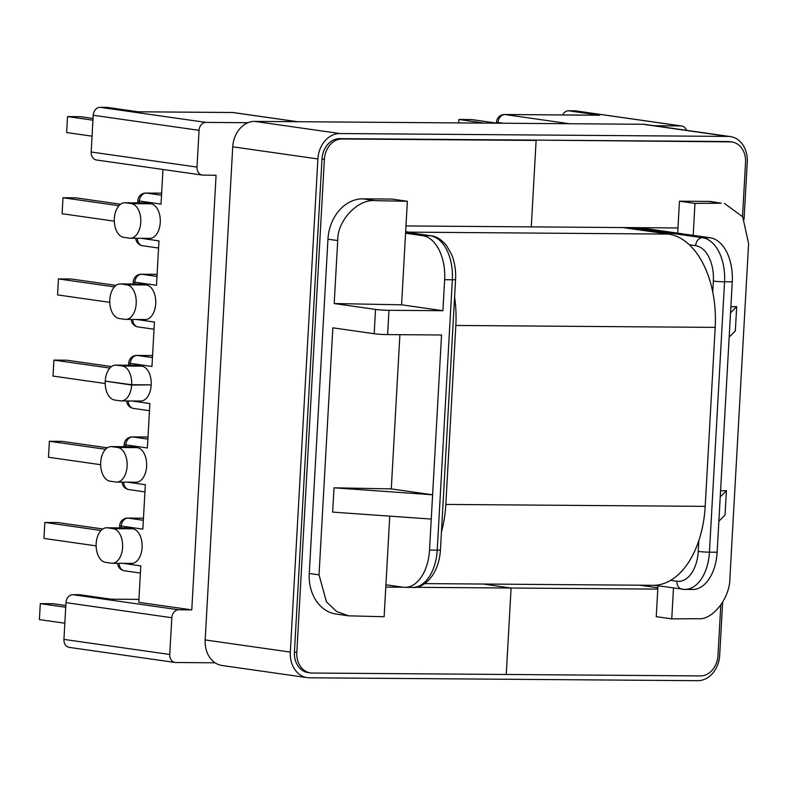 <?xml version="1.0" encoding="UTF-8"?>
<svg xmlns="http://www.w3.org/2000/svg" width="788" height="788" viewBox="0 0 788 788"><rect width="100%" height="100%" fill="white"/><g stroke="black" fill="none" stroke-linecap="round" stroke-linejoin="round"><path stroke-width="1.18" d="M562.632 114.94A8.018 6.402 -81.9 0 1 568.503 110.793L599.698 115.245L504.941 114.536L569.458 123.736M654.207 125.735L681.009 125.932L575.181 110.842L568.503 110.793M575.181 110.842A8.018 6.402 -81.9 0 1 575.87 110.901L681.699 125.981A8.018 6.402 98.1 0 0 681.009 125.932M248.003 122.711L205.924 122.396L100.096 107.316A8.018 6.402 98.1 0 0 93.23 115.255L199.059 130.335A8.018 6.402 -81.9 0 1 205.924 122.396M138.934 599.402L110.724 599.185L79.529 594.743L72.851 594.694L178.679 609.774L191.779 609.873L216.079 175.232L202.979 175.133A8.018 6.402 -81.9 0 1 202.289 175.084A8.018 6.402 -81.9 0 1 197.01 167.095L199.059 130.335M178.679 609.774A8.018 6.402 98.1 0 0 171.814 617.723L169.755 654.473A8.018 6.402 98.1 0 0 175.044 662.462A8.018 6.402 98.1 0 0 175.734 662.511L215.104 662.806M686.486 130.335A8.018 6.402 98.1 0 0 681.699 125.981M679.473 201.196L694.977 203.403L721.296 203.235L708.491 201.413L679.473 201.196L677.69 233.149L639.324 227.683M708.491 201.413A40.74 32.505 -81.9 0 1 711.978 201.669L721.296 203.235M657.97 585.789L656.246 616.669L671.75 618.875L673.474 587.996M309.27 573.477L319.032 574.876L326.468 601.924L336.624 611.498L348.601 615.832L336.131 614.049A40.74 32.505 -81.9 0 1 309.27 573.477L327.956 239.188L337.717 240.576L334.201 303.538L375.531 309.428A9.623 0.621 3.2 0 0 388.976 310.305L387.617 334.595L441.546 334.989L429.519 550.083L437.222 550.142L452.342 279.76L444.639 279.701L442.905 310.708L388.976 310.305M362.844 198.842L391.863 199.059L407.357 201.265L375.64 200.664L362.844 198.842A40.74 32.505 98.1 0 0 327.956 239.188M724.448 203.442L742.69 216.798L748.6 243.63L729.915 577.929C730.112 598.003 712.598 620.422 698.07 618.708L671.75 618.875M736.691 306.64L735.342 330.93L729.166 337.136L730.525 312.846L736.691 306.64L730.87 306.68M677.69 233.149L710.224 237.789A40.74 24.408 90.4 0 1 732.259 281.838L730.525 312.846M682.861 589.286A40.74 24.408 -89.6 0 0 684.831 589.434L692.534 589.493A40.74 24.408 -89.6 0 0 717.139 552.221L720.232 496.933L726.408 490.727L720.577 490.766M729.166 337.136L720.232 496.933M694.977 203.403L693.194 235.366M458.695 122.908L458.892 119.48L471.726 119.569L496.43 123.095M458.892 119.48L484.325 123.105M597.895 115.225L599.698 115.245M718.873 521.223L725.049 515.017L726.408 490.727M162.968 169.469L161.028 204.102L139.407 201.019A8.018 6.402 -81.9 0 1 146.273 193.08L161.638 193.198M130.276 238.222L149.799 238.37A17.316 10.382 -89.6 0 0 160.289 221.822A17.316 10.382 -89.6 0 0 150.892 203.787L145.15 202.969A17.316 10.382 -89.6 0 0 144.312 202.91L124.799 202.762A17.316 10.382 -89.6 0 0 114.299 219.31A17.316 10.382 -89.6 0 0 123.706 237.336L129.449 238.163A17.316 10.382 -89.6 0 0 130.276 238.222A17.316 10.382 -89.6 0 0 140.776 221.674A17.316 10.382 -89.6 0 0 131.369 203.639L125.637 202.821A17.316 10.382 -89.6 0 0 124.799 202.762M141.032 238.301L158.979 240.862L156.487 285.286L134.866 282.202A8.018 6.402 -81.9 0 1 141.732 274.254L157.098 274.372M120.259 283.936L139.772 284.084A17.316 10.382 90.4 0 1 140.609 284.143L146.351 284.961A17.316 10.382 90.4 0 1 155.748 302.996A17.316 10.382 90.4 0 1 145.258 319.544L125.745 319.396A17.316 10.382 90.4 0 1 124.908 319.337L119.165 318.519A17.316 10.382 90.4 0 1 109.768 300.484A17.316 10.382 90.4 0 1 120.259 283.936A17.316 10.382 90.4 0 1 121.096 284.005L140.609 284.143M136.491 319.475L154.438 322.036L151.956 366.459L130.325 363.376A8.018 6.402 -81.9 0 1 137.191 355.437L152.567 355.546L136.807 355.408A8.018 4.807 90.4 0 1 137.191 355.437L152.448 357.604M115.718 365.12A17.316 10.382 -89.6 0 1 116.555 365.179L122.298 365.996A17.316 10.382 -89.6 0 1 131.665 384.731L151.188 384.869A17.316 10.382 -89.6 0 0 141.81 366.144L136.078 365.327A17.316 10.382 -89.6 0 0 135.24 365.258L115.718 365.12A17.316 10.382 -89.6 0 0 105.247 381.126L105.277 381.126M131.665 384.731L105.247 381.126A17.316 10.382 90.4 0 0 114.605 400.018L120.347 400.836A17.316 10.382 90.4 0 0 121.185 400.895A17.316 10.382 90.4 0 0 131.645 385.046L148.902 384.859M151.168 385.194A17.316 10.382 90.4 0 1 140.707 401.043L121.185 400.895M148.006 437.044L132.64 436.926A8.018 6.402 98.1 0 0 125.775 444.875L147.395 447.958L149.878 403.535L131.941 400.974M116.644 482.069L136.166 482.217A17.316 10.382 -89.6 0 0 146.657 465.669A17.316 10.382 -89.6 0 0 137.26 447.633L131.517 446.816A17.316 10.382 -89.6 0 0 130.68 446.757L111.167 446.609A17.316 10.382 -89.6 0 0 100.667 463.157A17.316 10.382 -89.6 0 0 110.074 481.192L115.806 482.01A17.316 10.382 -89.6 0 0 116.644 482.069A17.316 10.382 -89.6 0 0 127.144 465.531A17.316 10.382 -89.6 0 0 117.737 447.495L112.004 446.678A17.316 10.382 -89.6 0 0 111.167 446.609M143.357 520.287L128.099 518.11A8.018 4.807 90.4 0 0 127.715 518.08L143.465 518.199L128.099 518.11A8.018 6.402 98.1 0 0 121.234 526.049L142.855 529.132L145.337 484.709L127.4 482.148M106.626 527.793L126.139 527.93A17.316 10.382 90.4 0 1 126.976 527.999L132.719 528.817A17.316 10.382 90.4 0 1 142.116 546.852A17.316 10.382 90.4 0 1 131.626 563.39L112.113 563.253A17.316 10.382 90.4 0 1 111.275 563.184L105.533 562.366A17.316 10.382 90.4 0 1 96.136 544.331A17.316 10.382 90.4 0 1 106.626 527.793A17.316 10.382 90.4 0 1 107.463 527.852L126.976 527.999M191.779 609.873L138.767 602.318L140.806 565.882L122.859 563.331M197.01 167.095L91.181 152.005A8.018 6.402 98.1 0 0 96.471 159.994L202.289 175.084M91.181 152.005L93.23 115.255M100.096 107.316L106.774 107.365L137.969 111.807L232.726 112.517L297.243 121.707M297.588 121.716L233.415 112.566A8.018 6.402 -81.9 0 0 232.726 112.517A8.018 4.807 -89.6 0 0 232.342 112.487L138.097 111.788L107.463 107.414A8.018 6.402 98.1 0 0 106.774 107.365M319.032 574.876L332.841 327.828L374.172 333.718L375.531 309.428M407.357 201.265L405.574 233.218L422.604 235.651A40.74 24.408 90.4 0 1 444.639 279.701M387.617 334.595A9.623 0.621 -176.8 0 1 374.172 333.718M399.9 334.683L391.281 488.895L432.612 494.795L334.014 487.811L332.654 512.101L431.253 519.075M405.574 233.218L401.575 304.808L442.905 310.708M334.201 303.538L401.575 304.808M125.745 319.396A17.316 10.382 90.4 0 0 136.235 302.858A17.316 10.382 90.4 0 0 126.838 284.823L121.096 284.005M93.053 118.466L80.366 116.663L67.522 116.565L92.954 120.19M67.522 116.565L66.635 132.542L92.068 136.166M120.584 204.22L75.825 197.837L62.991 197.739L118.939 205.717M62.991 197.739L62.094 213.725L114.309 221.162M116.043 285.394L71.284 279.011L58.45 278.922L114.398 286.891M58.45 278.922L57.554 294.899L109.768 302.346M111.502 366.568L66.753 360.195L53.909 360.096L109.857 368.075M53.909 360.096L53.013 376.073L105.198 383.51M337.717 240.576C337.244 220.463 358.097 198.517 375.64 200.664M348.601 615.832L384.13 616.738L389.755 516.14M391.281 488.895L334.014 487.811M79.529 594.743A8.018 6.402 -81.9 0 1 80.218 594.792L110.891 599.166M175.044 662.462L69.216 647.372A8.018 6.402 -81.9 0 1 63.927 639.393L169.755 654.473M171.814 617.723L65.985 602.633L63.927 639.393M65.985 602.633A8.018 6.402 -81.9 0 1 72.851 594.694M385.913 584.775L402.954 587.208A40.74 24.408 -89.6 0 0 404.914 587.355A40.74 24.408 -89.6 0 0 429.519 550.083M131.645 385.046L105.247 381.126M107.463 527.852L113.206 528.669A17.316 10.382 90.4 0 1 122.603 546.705A17.316 10.382 90.4 0 1 112.113 563.253M64.833 623.229L39.4 619.604L40.296 603.628L65.729 607.252M40.296 603.628L53.131 603.726L65.828 605.529M96.126 545.867L43.941 538.431L44.827 522.454L101.031 530.462M44.827 522.454L57.672 522.543L102.795 528.975M100.667 464.693L48.482 457.257L49.368 441.27L105.572 449.288M49.368 441.27L62.213 441.369L107.335 447.801M110.724 599.185L138.934 599.372M405.978 225.949L531.279 226.875L536.116 140.431L341.972 138.983A20.527 16.381 98.1 0 0 324.39 159.314L296.82 652.454A20.527 16.381 98.1 0 0 310.364 672.893A20.527 16.381 98.1 0 0 312.117 673.031L506.251 674.469L511.087 588.025L483.152 584.036L511.087 588.025L414.793 587.306M742.523 216.523L745.546 162.446A20.527 16.381 98.1 0 0 732.003 142.007A20.527 16.381 98.1 0 0 730.249 141.87L533.722 140.087L536.116 140.431L531.279 226.875L677.975 227.968M403.042 587.218L385.785 587.09M657.793 589.109L511.087 588.025L506.251 674.469L700.394 675.917A20.527 16.381 98.1 0 0 717.976 655.586L720.793 605.135M657.862 587.779L639.797 585.208M622.815 227.565L668.519 234.075A86.286 51.703 90.4 0 1 715.199 327.384L705.191 506.359A86.286 51.703 90.4 0 1 653.065 585.307L424.683 583.603M454.587 297.066A86.286 51.703 90.4 0 1 455.828 325.454L445.821 504.428A86.286 51.703 90.4 0 1 441.447 532.018M405.662 231.652L409.149 232.145A86.286 51.703 90.4 0 1 414.646 233.425M722.655 602.278L719.69 655.271A25.659 20.478 -81.9 0 1 697.715 680.684L309.438 677.798A25.659 20.478 -81.9 0 1 307.241 677.641L222.088 665.496A25.659 20.478 -81.9 0 1 205.166 639.945L232.736 146.804A25.659 20.478 -81.9 0 1 254.701 121.391L642.988 124.277A25.659 20.478 -81.9 0 1 645.185 124.445L730.338 136.58A25.659 20.478 -81.9 0 1 747.26 162.141L744.059 219.35M307.241 677.641A25.659 20.478 -81.9 0 1 290.319 652.08L317.889 158.949A25.659 20.478 -81.9 0 1 339.864 133.536L728.151 136.422A25.659 20.478 -81.9 0 1 730.338 136.58M310.364 672.893L307.97 672.558A20.527 16.381 -81.9 0 1 294.426 652.109L321.996 158.979A20.527 16.381 -81.9 0 1 339.579 138.649L727.866 141.535A20.527 16.381 -81.9 0 1 729.619 141.663L732.003 142.007M712.736 291.974L713.347 281.06A32.722 19.601 -89.6 0 0 695.656 245.679L689.352 244.773M503.424 123.243L498.075 122.475L498.036 123.204M698.848 540.509L698.237 551.433A32.722 19.601 90.4 0 1 676.892 581.249L670.588 580.352M732.259 281.838L724.556 281.789L709.436 552.161L717.139 552.221M631.621 227.624L702.522 237.73L710.224 237.789M504.556 114.506A8.018 4.807 -89.6 0 1 504.941 114.536A8.018 6.402 98.1 0 0 498.075 122.475A8.018 0.522 -176.8 0 1 496.489 122.081A8.018 8.018 0 0 1 504.556 114.506L598.791 115.206M695.656 245.679A8.018 6.402 -81.9 0 1 702.522 237.73A40.74 24.408 90.4 0 1 724.556 281.789A8.018 0.522 3.2 0 1 713.347 281.06M698.237 551.433A8.018 0.522 3.2 0 0 709.436 552.161A40.74 24.408 -89.6 0 1 684.831 589.434L654.444 585.277M676.892 581.249A8.018 6.402 98.1 0 0 682.181 589.237M139.299 202.871L139.407 201.019A8.018 0.522 -176.8 0 1 137.821 200.625L137.693 202.861M134.768 284.044L134.866 282.202A8.018 0.522 -176.8 0 1 133.28 281.799L133.152 284.035M130.227 365.228L130.325 363.376A8.018 0.522 3.2 0 1 128.739 362.972A8.018 8.018 0 0 1 136.807 355.408M147.888 439.103L132.64 436.926A8.018 4.807 90.4 0 0 132.256 436.907A8.018 8.018 0 0 0 124.189 444.471A8.018 0.522 3.2 0 0 125.775 444.875L125.666 446.717M127.715 518.08A8.018 8.018 0 0 0 119.648 525.645A8.018 0.522 3.2 0 0 121.234 526.049L121.125 527.901M405.633 232.194L430.307 235.71L422.604 235.651M161.52 195.257L146.273 193.08A8.018 4.807 -89.6 0 0 145.888 193.05A8.018 8.018 0 0 0 137.821 200.625M156.989 276.43L141.732 274.254A8.018 4.807 -89.6 0 0 141.347 274.224A8.018 8.018 0 0 0 133.28 281.799M122.298 365.996L141.81 366.144M116.555 365.179L136.078 365.327M126.838 284.823L146.351 284.961M131.369 203.639L150.892 203.787M125.637 202.821L145.15 202.969M158.575 248.033L142.638 245.767A8.018 6.402 -81.9 0 1 137.339 238.272M154.034 329.207L138.097 326.941A8.018 6.402 -81.9 0 1 132.798 319.455M233.415 112.566A8.018 8.018 0 0 0 232.342 112.487A8.018 4.807 -89.6 0 0 231.958 112.507M430.307 235.71A40.74 24.408 90.4 0 1 452.342 279.76A8.018 0.522 -176.8 0 0 455.562 279.523C456.025 270.451 454.696 262.089 451.593 254.455L446.422 245.413C441.349 239.453 436.197 236.233 430.997 235.76A8.018 6.402 98.1 0 0 430.307 235.71M455.562 279.523L440.453 549.906A8.018 0.522 -176.8 0 1 437.222 550.142A40.74 24.408 -89.6 0 1 412.616 587.405L404.914 587.355M117.737 447.495L137.26 447.633M112.004 446.678L131.517 446.816M113.206 528.669L132.719 528.817M119.165 563.302A8.018 6.402 98.1 0 0 124.465 570.788L140.402 573.063M123.706 482.128A8.018 6.402 98.1 0 0 129.005 489.614L144.943 491.889M128.237 400.944A8.018 6.402 98.1 0 0 133.546 408.44L149.484 410.706M339.579 138.649L341.972 138.983M294.426 652.109L296.82 652.454M324.39 159.314L321.996 158.979M730.249 141.87L727.866 141.535M445.821 504.428L705.191 506.359M455.828 325.454L715.199 327.384M409.149 232.145L668.519 234.075M290.319 652.08L205.166 639.945M728.151 136.422L642.988 124.277M339.864 133.536L254.701 121.391M317.889 158.949L232.736 146.804M496.42 123.194L496.489 122.081M128.621 365.208L128.739 362.972M157.107 274.342L141.347 274.224M131.222 319.435A8.018 8.018 0 0 0 138.097 326.941M161.638 193.168L145.888 193.05M135.763 238.262A8.018 8.018 0 0 0 142.638 245.767M430.997 235.76L405.633 232.145M126.671 400.934A8.018 8.018 0 0 0 133.546 408.44M122.13 482.108A8.018 8.018 0 0 0 129.005 489.614M124.189 444.471L124.061 446.707M132.256 436.907L148.006 437.015M117.589 563.292A8.018 8.018 0 0 0 124.465 570.788M119.648 525.645L119.52 527.881M440.453 549.906C438.63 577.279 421.767 588.922 412.616 587.405"/></g></svg>

